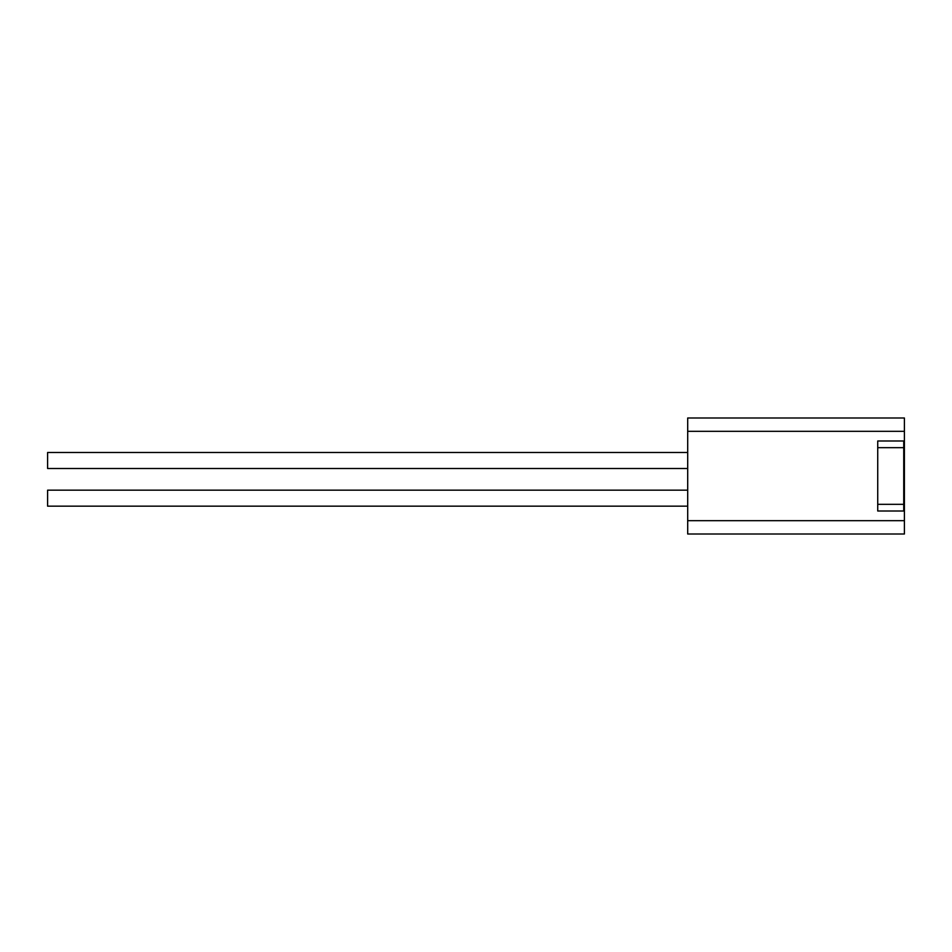 <?xml version="1.0" encoding="UTF-8"?>
<svg xmlns="http://www.w3.org/2000/svg" width="952" height="952" viewBox="0 0 952 952"><rect width="100%" height="100%" fill="white"/><g stroke="black" fill="none" stroke-linecap="round" stroke-linejoin="round"><path stroke-width="1.43" d="M903.734 453.842L903.734 456.722M903.734 461.434L903.734 467.218M903.734 480.665L903.734 487.067M903.734 492.553L903.734 496.313M903.734 440.99L903.734 511.01M904.4 511.01L877.732 511.01L877.732 440.99L904.4 440.99L904.4 534.012L687.701 534.012L687.701 520.673L904.4 520.673M904.4 431.327L687.701 431.327L687.701 417.987L904.4 417.987L904.4 440.99M687.701 431.327L687.701 520.673M687.701 490.173L47.6 490.173L47.6 506.166L687.701 506.166M687.701 452.498L47.6 452.498L47.6 468.503L687.701 468.503M903.734 449.332L904.4 449.332M903.734 447.666L877.732 447.666M877.732 504.334L903.734 504.334M904.4 502.668L903.734 502.668"/></g></svg>
